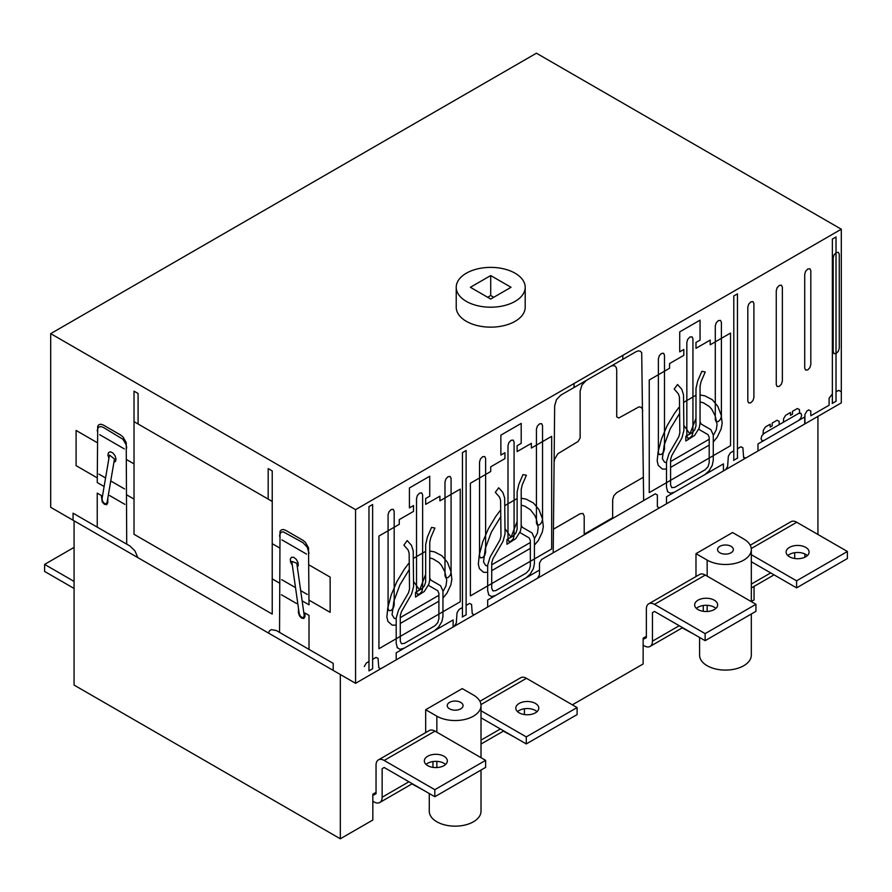 <?xml version="1.0" encoding="UTF-8"?>
<svg xmlns="http://www.w3.org/2000/svg" width="892" height="892" viewBox="0 0 892 892"><rect width="100%" height="100%" fill="white"/><g stroke="black" fill="none" stroke-linecap="round" stroke-linejoin="round"><path stroke-width="1.34" d="M807.349 555.593A11.496 6.634 0 0 0 789.476 554.423A11.496 6.634 0 0 0 787.859 555.593M789.476 547.387A11.496 6.634 180 0 1 805.732 547.387A11.496 6.634 180 0 1 809.1 552.081A11.496 6.634 180 0 1 805.732 556.775A11.496 6.634 180 0 1 793.211 558.214A11.496 6.634 180 0 1 786.108 552.081A11.496 6.634 180 0 1 789.476 547.387M751.32 554.69L796.589 580.826L796.589 587.861L847.4 558.537L847.4 551.49L796.757 522.255A11.496 6.634 -120 0 0 791.003 521.686L750.217 545.235M796.589 587.861L751.32 561.737M796.589 580.826L847.4 551.49M794.716 558.503L794.716 552.694M515.097 273.22A34.487 19.914 180 0 1 525.198 287.291A34.487 19.914 180 0 1 503.913 305.688A34.487 19.914 180 0 1 466.326 301.373A34.487 19.914 180 0 1 456.225 287.291A34.487 19.914 180 0 1 477.51 268.893A34.487 19.914 180 0 1 515.097 273.22M525.198 287.291L525.198 307.238A34.487 19.914 180 0 1 503.913 325.636A34.487 19.914 180 0 1 466.326 321.321A34.487 19.914 180 0 1 456.225 307.238L456.225 287.291M699.584 637.468L699.584 655.163A25.868 14.93 0 0 0 707.166 665.722A25.868 14.93 0 0 0 735.354 668.955A25.868 14.93 0 0 0 751.32 655.163L751.32 613.997M473.44 695.058A25.868 14.93 180 0 1 481.011 705.617A25.868 14.93 180 0 1 465.044 719.409A25.868 14.93 180 0 1 436.857 716.176L425.674 709.72L462.257 688.602L473.44 695.058M429.275 793.534L429.275 811.218A25.868 14.93 0 0 0 436.857 821.788A25.868 14.93 0 0 0 465.044 825.022A25.868 14.93 0 0 0 481.011 811.218L481.011 770.064M460.74 702.394A7.905 4.56 180 0 1 463.048 705.617A7.905 4.56 180 0 1 458.176 709.831A7.905 4.56 180 0 1 449.557 708.839A7.905 4.56 180 0 1 447.238 705.617A7.905 4.56 180 0 1 452.121 701.402A7.905 4.56 180 0 1 460.74 702.394M731.05 546.328A7.905 4.56 180 0 1 733.358 549.55A7.905 4.56 180 0 1 728.485 553.765A7.905 4.56 180 0 1 719.866 552.784A7.905 4.56 180 0 1 717.547 549.55A7.905 4.56 180 0 1 722.431 545.335A7.905 4.56 180 0 1 731.05 546.328M572.363 704.825L643.143 663.96L643.143 638.148L646.354 636.297M693.954 634.212L682.235 627.868M515.097 737.472L503.389 731.128M751.32 601.509L754.052 599.926L754.052 586.401M804.863 553.965L804.863 557.221M74.069 520.805L74.069 685.078L340.32 838.792L372.834 820.027L372.834 794.203L376.045 792.352M423.644 790.279L411.926 783.923M425.674 732.6L425.674 709.72M743.75 538.991A25.868 14.93 180 0 1 751.32 549.55A25.868 14.93 180 0 1 735.354 563.354A25.868 14.93 180 0 1 707.166 560.109L695.983 553.664L732.566 532.535L743.75 538.991M695.983 576.544L695.983 553.664M817.931 534.475L817.931 416.374M340.32 838.792L340.32 674.519M490.712 275.561L511.038 287.291L490.712 299.032L470.385 287.291L490.712 275.561L490.712 295.508L487.668 297.27M493.767 297.27L490.712 295.508M536.438 53.208L841.301 229.211L355.562 509.655L50.699 333.641L536.438 53.208M50.699 333.641L50.699 507.314L355.562 683.317L841.301 402.883L841.301 229.211M355.562 683.317L355.562 509.655M74.069 588.452L44.6 571.438L44.6 564.402L74.069 547.387M44.6 564.402L74.069 581.417M445.587 764.466A11.496 6.634 0 0 0 427.703 763.284A11.496 6.634 0 0 0 426.086 764.466M427.703 756.249A11.496 6.634 180 0 1 443.971 756.249A11.496 6.634 180 0 1 447.338 760.943A11.496 6.634 180 0 1 443.971 765.637A11.496 6.634 180 0 1 431.438 767.075A11.496 6.634 180 0 1 424.336 760.943A11.496 6.634 180 0 1 427.703 756.249M384.173 767.488L382.144 768.659L384.173 767.488L434.817 796.734L485.627 767.399L485.627 760.352L434.984 731.117A11.496 6.634 -120 0 0 429.23 730.548L378.431 759.884A11.496 6.634 60 0 1 384.173 760.452L434.817 789.688L485.627 760.352M434.817 789.688L434.817 796.734M372.834 794.203L374.016 794.883L376.045 793.713L376.045 765.146A11.496 6.634 60 0 1 378.431 759.884M382.144 768.659L382.144 797.236A11.496 6.634 60 0 1 379.758 802.499A11.496 6.634 60 0 1 374.016 801.93L372.834 801.25M432.954 767.365L432.954 761.556M537.04 711.66A11.496 6.634 0 0 0 519.166 710.489A11.496 6.634 0 0 0 517.55 711.66M519.166 703.442A11.496 6.634 180 0 1 535.423 703.442A11.496 6.634 180 0 1 538.79 708.137A11.496 6.634 180 0 1 535.423 712.831A11.496 6.634 180 0 1 522.902 714.269A11.496 6.634 180 0 1 515.799 708.137A11.496 6.634 180 0 1 519.166 703.442M481.011 710.757L526.28 736.892L526.28 743.928L577.091 714.592L577.091 707.557L526.447 678.31A11.496 6.634 -120 0 0 520.694 677.742L479.907 701.29M526.28 743.928L481.011 717.792M526.28 736.892L577.091 707.557M524.407 714.57L524.407 708.75M715.897 608.4A11.496 6.634 0 0 0 698.023 607.229A11.496 6.634 0 0 0 696.396 608.4M698.023 600.182A11.496 6.634 180 0 1 714.28 600.182A11.496 6.634 180 0 1 717.647 604.876A11.496 6.634 180 0 1 714.28 609.571A11.496 6.634 180 0 1 701.748 611.009A11.496 6.634 180 0 1 694.656 604.876A11.496 6.634 180 0 1 698.023 600.182M654.483 611.433L652.453 612.603L654.483 611.433L705.137 640.668L755.937 611.332L755.937 604.297L705.293 575.05A11.496 6.634 -120 0 0 699.551 574.481L648.74 603.817A11.496 6.634 60 0 1 654.483 604.386L705.137 633.632L755.937 604.297M705.137 633.632L705.137 640.668M643.143 638.148L644.325 638.828L646.354 637.657L646.354 609.08A11.496 6.634 60 0 1 648.74 603.817M652.453 612.603L652.453 641.17A11.496 6.634 60 0 1 650.067 646.432A11.496 6.634 60 0 1 644.325 645.864L643.143 645.184M703.264 611.31L703.264 605.501M805.61 271.268L804.718 274.268L804.718 368.14L805.61 370.113L807.773 369.901L809.925 367.627L810.817 364.627L810.817 270.755L809.925 268.771L807.773 268.994L805.61 271.268M834.065 254.833L833.173 257.844L833.173 351.716L834.065 353.689L836.217 353.477L838.38 351.203L839.272 348.192L839.272 254.32L838.38 252.347L836.217 252.559L834.065 254.833M777.155 287.692L776.263 290.692L776.263 384.575L777.155 386.548L779.318 386.336L781.47 384.051L782.362 381.051L782.362 287.179L781.47 285.206L779.318 285.418L777.155 287.692M748.7 304.116L747.808 307.127L747.808 400.999L748.7 402.972L750.863 402.76L753.015 400.486L753.907 397.475L753.907 303.603L753.015 301.63L750.863 301.842L748.7 304.116M687.732 339.328L686.84 342.327L686.84 436.199L687.732 438.173L689.884 437.961L692.047 435.686L692.939 432.676L692.939 338.804L692.047 336.83L689.884 337.042L687.732 339.328M716.187 322.893L715.295 325.903L715.295 419.775L716.187 421.749L718.339 421.537L720.502 419.262L721.394 416.252L721.394 322.38L720.502 320.406L718.339 320.618L716.187 322.893M659.277 355.752L658.385 358.751L658.385 452.623L659.277 454.597L661.44 454.385L663.592 452.11L664.484 449.111L664.484 355.239L663.592 353.265L661.44 353.477L659.277 355.752M642.764 411.112L642.262 408.681L640.947 407.231L639.018 406.852L618.758 418.013L616.718 416.843L616.718 369.901L616.238 367.437L614.934 365.954L612.994 365.564L610.619 366.378M643.656 500.557L641.694 352.686L640.389 351.236L638.46 350.857L636.096 351.671L560.756 395.167L556.474 399.683L554.668 405.648L553.207 552.784M586.234 380.46L581.93 385.01L580.134 391.019L580.134 437.961L578.105 441.484L557.846 453.727L554.601 459.291L554.099 462.301M537.33 426.153L536.438 429.163L536.438 523.035L537.33 525.009L539.493 524.797L541.645 522.511L542.537 519.512L542.537 425.64L541.645 423.667L539.493 423.878L537.33 426.153M480.431 459.012L479.539 462.011L479.539 555.883L480.431 557.857L482.583 557.645L484.735 555.37L485.627 552.371L485.627 458.488L484.735 456.526L482.583 456.737L480.431 459.012M508.886 442.577L507.994 445.587L507.994 539.459L508.886 541.433L511.038 541.221L513.19 538.946L514.082 535.936L514.082 442.064L513.19 440.09L511.038 440.302L508.886 442.577M445.877 478.959L444.985 481.959L444.985 575.831L445.877 577.804L448.029 577.592L450.192 575.318L451.084 572.318L451.084 478.447L450.192 476.473L448.029 476.685L445.877 478.959M417.423 495.383L416.531 498.394L416.531 592.266L417.423 594.239L419.575 594.027L421.738 591.753L422.63 588.742L422.63 494.87L421.738 492.897L419.575 493.109L417.423 495.383M388.968 511.807L388.076 514.818L388.076 608.69L388.968 610.663L391.12 610.451L393.283 608.177L394.175 605.166L394.175 511.294L393.283 509.321L391.12 509.533L388.968 511.807M698.726 429.286L708.003 434.638L709.196 437.27L709.196 462.725L708.003 466.728L705.137 469.761L674.642 487.367L671.776 487.645L670.583 485.014L670.583 459.57L671.776 455.567L681.878 438.05L683.885 430.568L683.517 394.721L681.778 389.291L677.541 384.508L674.174 389.079L678.411 393.863L679.448 397.118L679.827 432.977L678.823 436.712L668.9 453.905L666.514 461.911L666.514 487.367L667.606 491.425M713.266 435.497L716.287 429.877L717.057 424.291L715.217 415.817L711.66 409.116L709.285 406.496L703.465 402.85L700.053 401.879M713.266 441.953L717.213 437.18L721.149 428.885L722.163 423.332L721.238 415.349L717.792 406.284L712.273 399.694L704.903 395.858L700.588 395.056L700.053 396.16M701.067 381.653L700.064 386.113L700.042 423.432L699.194 428.071L694.623 435.396L685.825 441.016L685.825 436.322L691.646 432.966L694.6 430.067L695.961 426.053L695.994 388.455L697.678 381.029L701.837 371.34L705.237 371.964L701.067 381.653M699.964 421.682L701.145 424.046L710.879 429.665L713.266 434.928L713.266 460.372L712.173 465.691M670.583 461.543L709.196 439.254M708.984 445.242L670.583 467.408M779.318 424.581L779.051 421.247L777.021 420.277L772.204 423.064L772.204 425.874L770.164 427.045L770.164 424.235L765.347 427.023L763.318 430.334L763.05 433.969L799.633 412.851L799.377 409.517L797.348 408.536L792.52 411.323L792.52 414.144L790.49 415.315L790.49 412.494L785.674 415.282L783.644 418.593L783.377 422.239M832.359 393.963L829.103 398.189L829.103 405.224L810.817 415.783L810.817 411.089L808.788 409.919L806.959 410.978L804.918 414.49L804.918 423.878L745.623 458.12L743.593 457.139L743.75 457.774M840.699 391.465L838.67 390.317L836.016 391.844M798.619 420.478L800.782 418.203L801.674 415.204L800.782 413.219L798.619 413.442M466.126 605.412L469.538 603.438L471.556 604.419L472.269 613.785L474.288 614.766L537.452 578.306L539.493 574.783L539.493 563.042L541.522 559.529L655.341 493.811L657.371 494.993L657.371 506.723L659.4 507.894L725.62 469.671L727.638 466.349L728.351 456.158L730.37 452.846L733.793 450.873M743.593 457.139L742.891 447.773L740.862 446.792L737.45 448.754M764.076 433.389L761.913 435.664L761.021 438.663L761.913 440.637L764.076 440.425M704.925 474.566L708.995 470.965L711.972 465.814M534.408 538.757L537.441 533.137L538.211 527.551L536.36 519.077L534.787 515.487L530.439 509.756L524.619 506.11L521.196 505.14M534.408 545.213L538.355 540.429L542.303 532.145L543.317 526.592L542.392 518.609L538.946 509.544L533.416 502.954L526.046 499.119L521.742 498.316L521.207 499.42M679.57 408.034L678.923 407.443L674.586 413.241L667.149 425.64L661.585 438.663L658.106 451.776L657.181 460.919L658.263 465.39L662.399 469.058L666.514 469.103M679.626 413.431L670.204 428.84L664.172 445.175L662.377 458.666L664.573 462.212L666.514 462.77M643.422 477.22L616.718 492.64L613.852 495.673L612.659 499.687L612.659 517.75L584.204 534.185L584.204 516.111L583.011 513.48L580.134 513.759L553.441 529.179M533.316 568.951L534.408 563.633L534.408 538.188L532.033 532.925L522.288 527.295L521.106 524.942M488.749 594.685L487.668 590.615L487.668 565.171L490.043 557.165L499.966 539.972L500.969 536.237L500.602 500.379L499.553 497.123L495.328 492.339L498.695 487.768L502.921 492.551L504.66 497.981L505.039 533.829L503.032 541.31L492.919 558.816L491.726 562.83L491.726 588.274L492.919 590.905L495.796 590.615L526.28 573.021L529.157 569.988L530.35 565.974L530.35 540.53L529.157 537.898L519.88 532.546M491.726 564.803L530.35 542.503M530.127 548.502L491.726 570.668M667.406 491.548L670.383 493.265L674.441 492.172M526.079 577.826L530.138 574.225L533.115 569.074M442.956 598.008L446.903 593.236L450.839 584.951L451.854 579.399L450.928 571.415L447.483 562.35L441.964 555.761L434.594 551.914L430.278 551.111L429.743 552.226M442.956 591.563L445.978 585.944L446.747 580.357L444.907 571.872L441.35 565.171L438.976 562.562L433.155 558.916L429.743 557.946M441.863 621.757L442.956 616.439L442.956 590.983L440.57 585.721L430.836 580.101L429.654 577.748M500.713 511.294L500.077 510.703L495.729 516.501L488.303 528.9L482.728 541.923L479.26 555.025L478.335 564.179L479.405 568.639L483.553 572.318L487.668 572.363M500.769 516.68L491.358 532.1L485.315 548.435L483.531 561.927L485.716 565.472L487.668 566.03M518.832 484.289L517.148 491.715L517.115 529.313L515.754 533.327L512.788 536.215L506.968 539.582L506.968 544.265L515.766 538.657L520.348 531.331L521.173 527.25L521.207 489.362L522.221 484.913L526.38 475.224L522.991 474.6L518.832 484.289M409.317 569.486L399.895 584.896L393.851 601.241L392.067 614.722L394.264 618.279L396.204 618.836M409.261 564.101L408.614 563.51L404.277 569.297L396.84 581.696L391.276 594.73L387.797 607.831L386.872 616.985L387.953 621.445L392.09 625.114L396.204 625.158M428.416 585.342L437.693 590.705L438.886 593.336L438.886 618.78L437.693 622.783L434.828 625.827L404.332 643.422L401.456 643.712L400.274 641.08L400.274 615.625L401.456 611.622L411.569 594.117L413.576 586.635L413.208 550.777L411.468 545.358L407.231 540.563L403.864 545.135L408.101 549.929L409.138 553.185L409.517 589.032L408.514 592.779L398.59 609.961L396.204 617.978L396.204 643.422L397.297 647.492M430.758 537.72L429.754 542.169L429.71 580.045L428.885 584.126L424.313 591.463L415.516 597.071L415.516 592.377L421.325 589.021L424.291 586.122L425.651 582.108L425.685 544.51L427.368 537.096L431.527 527.406L434.928 528.031L430.758 537.72M400.274 617.61L438.886 595.31M488.548 594.808L491.525 596.525L495.595 595.432M372.633 659.378L376.045 657.415L378.074 658.396L378.777 667.762L380.795 668.744L454.296 626.318L456.314 622.995L457.027 612.815L459.046 609.492L462.457 607.519M397.096 647.603L400.062 649.32L404.132 648.239M434.616 630.633L438.686 627.031L441.663 621.88M368.976 661.496L366.322 663.024L364.293 666.525M453.114 626.998L453.114 619.951L396.204 652.81L396.204 659.857M372.633 668.766L368.976 670.884L368.976 506.6L372.633 504.493L372.633 668.766M466.326 614.677L462.257 617.019M539.493 570.088L487.668 600.004L487.668 607.051M413.52 581.417L419.575 590.036L425.674 574.314M438.886 601.186L400.274 623.475M399.259 524.318L378.933 536.059L378.933 648.707L460.227 601.766L460.227 489.117L439.901 500.858L439.901 496.164L425.674 504.37L425.674 498.505L429.743 496.164L429.743 476.216L409.417 487.946L409.417 507.894L413.487 505.541L413.487 511.417L399.259 519.623L399.259 524.318M425.685 551.312L413.286 558.47M517.137 521.519L511.038 537.229L504.983 528.621M517.148 498.505L504.749 505.664M490.712 471.522L470.385 483.252L470.385 595.901L551.68 548.97L551.68 436.322L531.364 448.052L531.364 443.357L517.137 451.575L517.137 445.699L521.196 443.357L521.196 423.41L500.869 435.14L500.869 455.087L504.939 452.746L504.939 458.611L490.712 466.828L490.712 471.522M723.423 470.931L723.423 463.896L666.514 496.755L666.514 503.79M669.569 368.262L649.242 379.992L649.242 492.64L730.537 445.71L730.537 333.062L710.21 344.791L710.21 340.097L695.983 348.315L695.983 342.439L700.053 340.097L700.053 320.15L679.726 331.88L679.726 351.827L683.796 349.486L683.796 355.351L669.569 363.568L669.569 368.262M737.651 458.031L733.581 460.372M757.977 450.984L757.977 443.948L804.718 416.954L804.718 424.001M836.217 401.121L832.158 403.463M683.829 425.361L689.884 433.969L695.983 418.259M695.994 395.245L683.595 402.403M462.457 616.907L462.457 452.623L466.126 450.516L466.126 614.789M574.035 387.507L574.047 383.515M622.817 359.342L622.817 355.351M733.793 460.261L733.793 295.977L737.45 293.869L737.45 458.142M836.016 401.233L836.016 236.96L832.359 239.067L832.359 403.351M73.055 520.214L73.055 513.179L129.964 546.027L134.937 550.877L137.836 557.611M268.425 633.008L269.518 630.8L271.313 629.607L276.297 630.521L333.207 663.369L333.207 670.416M104.119 486.519L97.239 482.55L97.719 426.108L99.023 424.625L100.963 424.235L103.338 425.049L120.61 435.028L122.984 436.946L126.229 442.566L126.709 544.153M102.469 501.081L102.056 498.65L109.471 455.065L114.477 458.99L107.062 502.575L106.003 503.857L104.108 503.244L102.469 501.081M107.809 498.16L107.809 502.731L106.706 504.682L104.342 504.248L102.257 501.94L101.309 495.461L97.239 493.109L97.239 527.139M97.239 430.925L97.719 428.461L99.023 426.978L100.963 426.588L103.338 427.402L122.984 439.299L126.229 444.918L126.709 447.929M108.913 458.354L107.921 455.098L108.467 452.623L110.407 451.787L112.86 452.958L115.035 455.7L116.027 458.956L115.481 461.432L113.92 462.268M279.542 632.395L280.021 531.364L281.337 529.881L283.266 529.491L285.641 530.305L302.923 540.284L305.287 542.202L308.532 547.822L309.011 604.821L302.132 600.84M300.247 616.004L299.199 613.506L291.784 561.358L296.78 563.209L304.194 615.357L303.782 617.309L302.143 617.576L300.247 616.004M309.011 649.409L309.011 615.38L304.952 613.027L304.952 616.55L303.849 618.502L301.485 618.067L299.4 615.759L298.452 612.793L298.452 608.221M279.542 536.17L280.021 533.706L281.337 532.223L283.266 531.833L302.923 542.626L307.227 547.175L309.011 553.185M292.342 565.283L290.602 562.161L290.279 559.15L291.506 557.244L293.736 557.322L296.222 559.284L297.961 562.406L298.285 565.417L297.337 567.134M309.011 564.926L330.151 577.124L330.151 612.325L309.011 600.126M138.093 424.001L138.093 393.483L134.023 391.142L134.023 534.297L272.227 614.086L272.227 470.931L268.169 468.59L268.169 499.096M279.542 547.911L272.227 543.685M306.536 554.11L281.95 539.905M279.542 583.112L272.227 578.886M307.316 594.451L300.682 590.615M296.657 603.549L281.448 594.774M295.52 587.638L281.694 579.655M126.709 459.67L134.023 463.896M126.709 494.87L134.023 499.096M272.227 501.438L134.023 421.648M97.239 442.655L76.099 430.446L76.099 465.657L97.239 477.856M98.945 474.143L105.579 477.978M110.742 480.955L124.557 488.939M109.605 495.551L124.813 504.337M99.714 434.694L124.311 448.899M751.265 548.513L796.757 522.255M751.32 584.093L770.688 572.909M436.857 767.555L436.857 761.367M436.857 732.198L436.857 716.176M707.166 611.488L707.166 605.311M707.166 576.132L707.166 560.109M384.173 760.452L434.984 731.117M382.144 797.236L408.915 781.771M480.955 704.58L526.447 678.31M481.011 740.148L500.379 728.976M654.483 604.386L705.293 575.05M652.453 641.17L679.225 625.716M751.32 587.973L774.055 574.861M481.011 757.687L481.011 705.617M751.32 601.632L751.32 549.55M379.758 802.499L412.282 783.722M481.011 744.039L503.746 730.916M650.067 646.432L682.592 627.656"/></g></svg>
